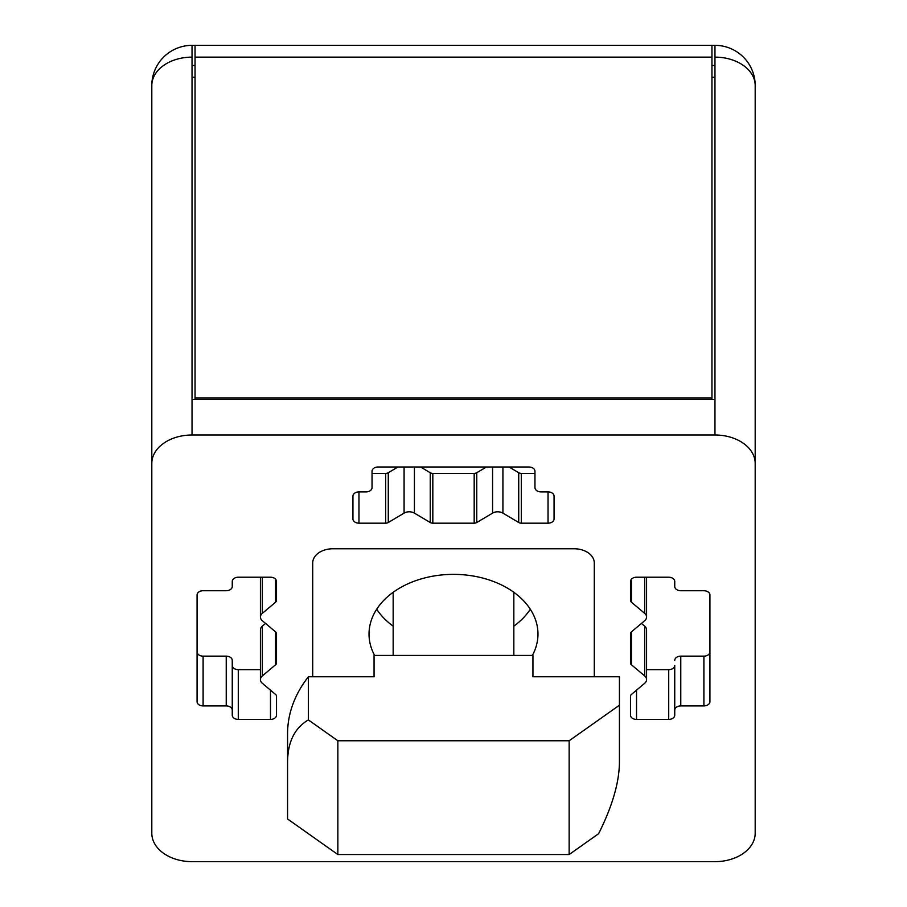 <?xml version="1.0" encoding="UTF-8"?>
<svg xmlns="http://www.w3.org/2000/svg" width="907" height="907" viewBox="0 0 907 907"><rect width="100%" height="100%" fill="white"/><g stroke="black" fill="none" stroke-linecap="round" stroke-linejoin="round"><path stroke-width="1.36" d="M711.95 399.443L711.95 45.35L195.05 45.35L195.05 399.443M711.95 397.992L195.05 397.992M275.569 664.774L275.569 631.873A4.025 2.846 180 0 1 276.51 633.698L276.51 662.949A4.025 2.846 180 0 1 275.569 664.774L262.304 675.953A8.05 5.691 180 0 0 260.422 679.615L260.422 629.832A8.05 5.691 180 0 1 262.304 626.181L265.558 623.438M260.422 679.615A8.05 5.691 180 0 0 262.304 683.266L275.569 694.445A4.025 2.846 180 0 1 276.51 696.281L276.51 715.169A6.032 4.263 180 0 1 270.479 719.432L238.292 719.432A6.032 4.263 180 0 1 232.26 715.169L232.26 710.192A6.032 4.263 180 0 0 226.228 705.918L203.1 705.918A6.032 4.263 180 0 1 197.068 701.655L197.068 594.992A6.032 4.263 180 0 1 203.1 590.729L226.228 590.729A6.032 4.263 180 0 0 232.26 586.466L232.26 581.489A6.032 4.263 180 0 1 238.292 577.215L270.479 577.215A6.032 4.263 180 0 1 276.51 581.489L276.51 600.377A4.025 2.846 180 0 1 275.569 602.203L262.304 613.381A8.05 5.691 180 0 0 260.422 617.032L260.422 577.215M646.578 577.215L646.578 617.032A8.05 5.691 180 0 0 644.696 613.381L644.696 577.215M646.578 629.832L646.578 679.615A8.05 5.691 180 0 0 644.696 675.953L644.696 626.181A8.05 5.691 180 0 1 646.578 629.832M755.191 833.204L755.191 85.575A40.225 28.446 0 0 0 714.965 57.13L714.965 399.443L192.035 399.443L192.035 57.13A40.225 28.446 180 0 0 151.809 85.575L151.809 833.204A40.225 28.446 180 0 0 192.035 861.65L714.965 861.65A40.225 28.446 180 0 0 755.191 833.204M192.035 399.443L192.035 434.997L714.965 434.997A40.225 28.446 0 0 1 755.191 463.443M192.035 434.997A40.225 28.446 180 0 0 151.809 463.443M594.289 676.769L594.289 562.998A20.113 14.217 180 0 0 574.176 548.769L332.824 548.769A20.113 14.217 180 0 0 312.711 562.998L312.711 676.769M646.578 679.615A8.05 5.691 180 0 1 644.696 683.266L631.431 694.445A4.025 2.846 180 0 0 630.49 696.281L630.49 715.169A6.032 4.263 180 0 0 636.521 719.432L668.708 719.432A6.032 4.263 180 0 0 674.74 715.169L674.74 665.387A6.032 4.263 180 0 1 668.708 669.661L646.578 669.661M646.578 617.032A8.05 5.691 180 0 1 644.696 620.694L631.431 631.873A4.025 2.846 180 0 0 630.49 633.698L630.49 662.949A4.025 2.846 180 0 0 631.431 664.774L644.696 675.953M674.74 710.192A6.032 4.263 180 0 1 680.772 705.918L703.9 705.918A6.032 4.263 180 0 0 709.932 701.655L709.932 594.992A6.032 4.263 180 0 0 703.9 590.729L680.772 590.729A6.032 4.263 180 0 1 674.74 586.466L674.74 581.489A6.032 4.263 180 0 0 668.708 577.215L636.521 577.215A6.032 4.263 180 0 0 630.49 581.489L630.49 600.377A4.025 2.846 180 0 0 631.431 602.203L644.696 613.381M492.58 513.124A8.05 5.691 180 0 1 502.92 513.124L518.725 522.511A4.025 2.846 180 0 0 521.31 523.18L548.032 523.18A6.032 4.263 180 0 0 554.064 518.906L554.064 496.152A6.032 4.263 180 0 0 548.032 491.889L540.991 491.889A6.032 4.263 180 0 1 534.96 487.626L534.96 471.266A6.032 4.263 180 0 0 528.917 467.003L378.083 467.003A6.032 4.263 180 0 0 372.04 471.266L372.04 487.626A6.032 4.263 180 0 1 366.009 491.889L358.968 491.889A6.032 4.263 180 0 0 352.936 496.152L352.936 518.906A6.032 4.263 180 0 0 358.968 523.18L385.69 523.18A4.025 2.846 180 0 0 388.275 522.511L404.08 513.124A8.05 5.691 180 0 1 414.42 513.124L430.235 522.511A4.025 2.846 180 0 0 432.82 523.18L474.18 523.18A4.025 2.846 180 0 0 476.765 522.511L492.58 513.124L492.58 467.003M260.422 617.032A8.05 5.691 180 0 0 262.304 620.694L275.569 631.873M532.398 655.432A84.476 59.726 180 0 0 537.976 634.106A84.476 59.726 180 0 0 453.5 574.369A84.476 59.726 180 0 0 369.024 634.106A84.476 59.726 180 0 0 374.602 655.432M530.289 609.221A84.476 59.726 0 0 1 513.838 626.136M376.711 609.221A84.476 59.726 180 0 0 393.162 626.136M569.143 740.77L337.858 740.77L308.38 719.92L308.38 676.769L374.058 676.769L374.058 655.432L532.942 655.432L532.942 676.769L619.424 676.769L619.424 705.215L569.143 740.77L569.143 854.541L598.62 833.703C612.35 806.278 619.277 782.401 619.424 762.095L619.424 705.215M308.38 719.92C294.65 727.947 287.723 741.994 287.576 762.095L287.576 818.987L337.858 854.541L569.143 854.541M337.858 740.77L337.858 854.541M308.38 676.769A165.924 117.332 180 0 0 287.576 733.65L287.576 762.095M714.965 45.35L714.965 57.13L714.965 45.35A40.225 40.225 0 0 1 755.191 85.575A40.225 40.225 0 0 0 714.965 45.35L192.035 45.35L192.035 57.13M195.05 65.463L192.035 65.463L192.035 45.35A40.225 40.225 0 0 0 151.809 85.575A40.225 40.225 0 0 1 192.035 45.35M711.95 65.463L714.965 65.463M680.772 705.918L680.772 656.146A6.032 4.263 180 0 0 674.74 660.409M680.772 656.146L703.9 656.146A6.032 4.263 180 0 0 709.932 651.884M641.442 623.438L644.696 626.181M420.565 467.003L430.235 472.728A4.025 2.846 180 0 0 432.82 473.397L474.18 473.397A4.025 2.846 180 0 0 476.765 472.728L486.435 467.003M509.065 467.003L518.725 472.728A4.025 2.846 180 0 0 521.31 473.397L534.96 473.397M372.04 473.397L385.69 473.397A4.025 2.846 180 0 0 388.275 472.728L397.935 467.003M197.068 651.884A6.032 4.263 180 0 0 203.1 656.146L226.228 656.146A6.032 4.263 180 0 1 232.26 660.409L232.26 710.192M232.26 665.387A6.032 4.263 180 0 0 238.292 669.661L260.422 669.661M711.95 57.13L195.05 57.13M262.304 675.953L262.304 626.181M262.304 613.381L262.304 577.215M714.965 434.997L714.965 399.443M711.95 77.242L714.965 77.242M195.05 77.242L192.035 77.242M668.708 719.432L668.708 669.661M636.521 719.432L636.521 690.159M631.431 664.774L631.431 631.873M631.431 602.203L631.431 579.199M703.9 705.918L703.9 656.146M474.18 523.18L474.18 473.397M476.765 522.511L476.765 472.728M432.82 523.18L432.82 473.397M430.235 522.511L430.235 472.728M414.42 513.124L414.42 467.003M404.08 513.124L404.08 467.003M388.275 522.511L388.275 472.728M385.69 523.18L385.69 473.397M358.968 523.18L358.968 491.889M548.032 523.18L548.032 491.889M521.31 523.18L521.31 473.397M518.725 522.511L518.725 472.728M502.92 513.124L502.92 467.003M275.569 602.203L275.569 579.199M270.479 719.432L270.479 690.159M238.292 719.432L238.292 669.661M226.228 705.918L226.228 656.146M203.1 705.918L203.1 656.146M513.838 655.432L513.838 592.305M393.162 655.432L393.162 592.305"/></g></svg>
